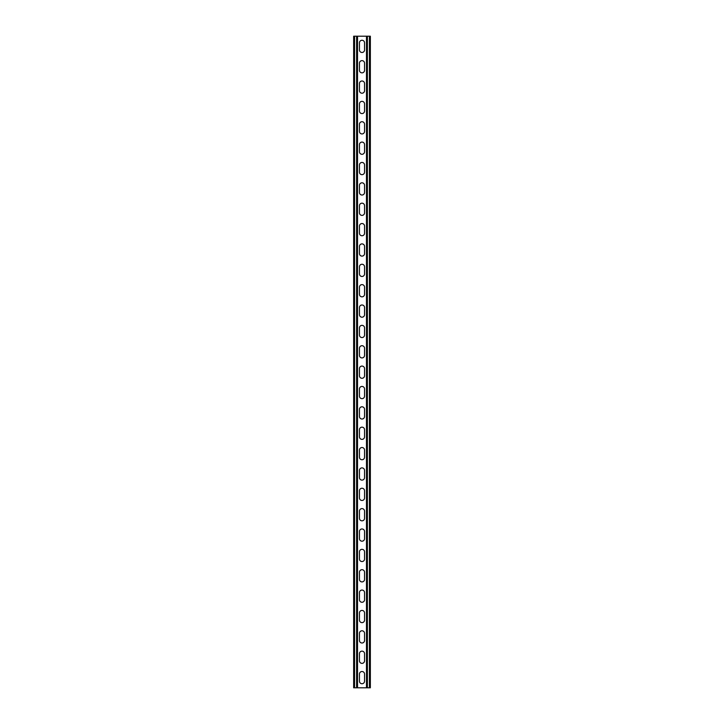<?xml version="1.0" encoding="UTF-8"?>
<svg xmlns="http://www.w3.org/2000/svg" width="724" height="724" viewBox="0 0 724 724"><rect width="100%" height="100%" fill="white"/><g stroke="black" fill="none" stroke-linecap="round" stroke-linejoin="round"><path stroke-width="1.09" d="M357.52 36.2L357.52 687.8L366.48 687.8L366.48 36.2L356.606 36.2L356.606 687.8L357.52 687.8M359.457 674.053A2.543 2.543 0 0 1 362 671.51A2.543 2.543 0 0 1 364.543 674.053A2.543 2.543 0 0 0 362 671.51A2.543 2.543 0 0 0 359.457 674.053L359.457 681.184A2.543 2.543 0 0 0 362 683.727A2.543 2.543 0 0 0 364.543 681.184L364.543 674.053M364.543 681.184A2.543 2.543 0 0 1 362 683.727A2.543 2.543 0 0 1 359.457 681.184M359.457 653.691A2.543 2.543 0 0 1 362 651.148A2.543 2.543 0 0 1 364.543 653.691A2.543 2.543 0 0 0 362 651.148A2.543 2.543 0 0 0 359.457 653.691L359.457 660.822A2.543 2.543 0 0 0 362 663.365A2.543 2.543 0 0 0 364.543 660.822L364.543 653.691M364.543 660.822A2.543 2.543 0 0 1 362 663.365A2.543 2.543 0 0 1 359.457 660.822M359.457 388.978A2.543 2.543 0 0 1 362 386.435A2.543 2.543 0 0 1 364.543 388.978A2.543 2.543 0 0 0 362 386.435A2.543 2.543 0 0 0 359.457 388.978L359.457 396.109A2.543 2.543 0 0 0 362 398.653A2.543 2.543 0 0 0 364.543 396.109L364.543 388.978M364.543 396.109A2.543 2.543 0 0 1 362 398.653A2.543 2.543 0 0 1 359.457 396.109M359.457 368.616A2.543 2.543 0 0 1 362 366.072A2.543 2.543 0 0 1 364.543 368.616A2.543 2.543 0 0 0 362 366.072A2.543 2.543 0 0 0 359.457 368.616L359.457 375.747A2.543 2.543 0 0 0 362 378.29A2.543 2.543 0 0 0 364.543 375.747L364.543 368.616M364.543 375.747A2.543 2.543 0 0 1 362 378.29A2.543 2.543 0 0 1 359.457 375.747M359.457 409.341A2.543 2.543 0 0 1 362 406.798A2.543 2.543 0 0 1 364.543 409.341A2.543 2.543 0 0 0 362 406.798A2.543 2.543 0 0 0 359.457 409.341L359.457 416.472A2.543 2.543 0 0 0 362 419.015A2.543 2.543 0 0 0 364.543 416.472L364.543 409.341M364.543 416.472A2.543 2.543 0 0 1 362 419.015A2.543 2.543 0 0 1 359.457 416.472M359.457 429.703A2.543 2.543 0 0 1 362 427.16A2.543 2.543 0 0 1 364.543 429.703A2.543 2.543 0 0 0 362 427.16A2.543 2.543 0 0 0 359.457 429.703L359.457 436.834A2.543 2.543 0 0 0 362 439.377A2.543 2.543 0 0 0 364.543 436.834L364.543 429.703M364.543 436.834A2.543 2.543 0 0 1 362 439.377A2.543 2.543 0 0 1 359.457 436.834M359.457 450.066A2.543 2.543 0 0 1 362 447.523A2.543 2.543 0 0 1 364.543 450.066A2.543 2.543 0 0 0 362 447.523A2.543 2.543 0 0 0 359.457 450.066L359.457 457.197A2.543 2.543 0 0 0 362 459.74A2.543 2.543 0 0 0 364.543 457.197L364.543 450.066M364.543 457.197A2.543 2.543 0 0 1 362 459.74A2.543 2.543 0 0 1 359.457 457.197M359.457 470.428A2.543 2.543 0 0 1 362 467.885A2.543 2.543 0 0 1 364.543 470.428A2.543 2.543 0 0 0 362 467.885A2.543 2.543 0 0 0 359.457 470.428L359.457 477.559A2.543 2.543 0 0 0 362 480.103A2.543 2.543 0 0 0 364.543 477.559L364.543 470.428M364.543 477.559A2.543 2.543 0 0 1 362 480.103A2.543 2.543 0 0 1 359.457 477.559M359.457 490.791A2.543 2.543 0 0 1 362 488.248A2.543 2.543 0 0 1 364.543 490.791A2.543 2.543 0 0 0 362 488.248A2.543 2.543 0 0 0 359.457 490.791L359.457 497.922A2.543 2.543 0 0 0 362 500.465A2.543 2.543 0 0 0 364.543 497.922L364.543 490.791M364.543 497.922A2.543 2.543 0 0 1 362 500.465A2.543 2.543 0 0 1 359.457 497.922M359.457 511.153A2.543 2.543 0 0 1 362 508.61A2.543 2.543 0 0 1 364.543 511.153A2.543 2.543 0 0 0 362 508.61A2.543 2.543 0 0 0 359.457 511.153L359.457 518.284A2.543 2.543 0 0 0 362 520.827A2.543 2.543 0 0 0 364.543 518.284L364.543 511.153M364.543 518.284A2.543 2.543 0 0 1 362 520.827A2.543 2.543 0 0 1 359.457 518.284M359.457 531.516A2.543 2.543 0 0 1 362 528.972A2.543 2.543 0 0 1 364.543 531.516A2.543 2.543 0 0 0 362 528.972A2.543 2.543 0 0 0 359.457 531.516L359.457 538.647A2.543 2.543 0 0 0 362 541.19A2.543 2.543 0 0 0 364.543 538.647L364.543 531.516M364.543 538.647A2.543 2.543 0 0 1 362 541.19A2.543 2.543 0 0 1 359.457 538.647M359.457 551.878A2.543 2.543 0 0 1 362 549.335A2.543 2.543 0 0 1 364.543 551.878A2.543 2.543 0 0 0 362 549.335A2.543 2.543 0 0 0 359.457 551.878L359.457 559.009A2.543 2.543 0 0 0 362 561.553A2.543 2.543 0 0 0 364.543 559.009L364.543 551.878M364.543 559.009A2.543 2.543 0 0 1 362 561.553A2.543 2.543 0 0 1 359.457 559.009M359.457 572.241A2.543 2.543 0 0 1 362 569.697A2.543 2.543 0 0 1 364.543 572.241A2.543 2.543 0 0 0 362 569.697A2.543 2.543 0 0 0 359.457 572.241L359.457 579.372A2.543 2.543 0 0 0 362 581.915A2.543 2.543 0 0 0 364.543 579.372L364.543 572.241M364.543 579.372A2.543 2.543 0 0 1 362 581.915A2.543 2.543 0 0 1 359.457 579.372M359.457 592.603A2.543 2.543 0 0 1 362 590.06A2.543 2.543 0 0 1 364.543 592.603A2.543 2.543 0 0 0 362 590.06A2.543 2.543 0 0 0 359.457 592.603L359.457 599.734A2.543 2.543 0 0 0 362 602.278A2.543 2.543 0 0 0 364.543 599.734L364.543 592.603M364.543 599.734A2.543 2.543 0 0 1 362 602.278A2.543 2.543 0 0 1 359.457 599.734M359.457 612.966A2.543 2.543 0 0 1 362 610.423A2.543 2.543 0 0 1 364.543 612.966A2.543 2.543 0 0 0 362 610.423A2.543 2.543 0 0 0 359.457 612.966L359.457 620.097A2.543 2.543 0 0 0 362 622.64A2.543 2.543 0 0 0 364.543 620.097L364.543 612.966M364.543 620.097A2.543 2.543 0 0 1 362 622.64A2.543 2.543 0 0 1 359.457 620.097M359.457 633.328A2.543 2.543 0 0 1 362 630.785A2.543 2.543 0 0 1 364.543 633.328A2.543 2.543 0 0 0 362 630.785A2.543 2.543 0 0 0 359.457 633.328L359.457 640.459A2.543 2.543 0 0 0 362 643.003A2.543 2.543 0 0 0 364.543 640.459L364.543 633.328M364.543 640.459A2.543 2.543 0 0 1 362 643.003A2.543 2.543 0 0 1 359.457 640.459M359.457 49.947A2.543 2.543 0 0 0 362 52.49A2.543 2.543 0 0 0 364.543 49.947A2.543 2.543 0 0 1 362 52.49A2.543 2.543 0 0 1 359.457 49.947L359.457 42.816A2.543 2.543 0 0 1 362 40.273A2.543 2.543 0 0 1 364.543 42.816A2.543 2.543 0 0 0 362 40.273A2.543 2.543 0 0 0 359.457 42.816M364.543 42.816L364.543 49.947M359.457 70.309A2.543 2.543 0 0 0 362 72.853A2.543 2.543 0 0 0 364.543 70.309A2.543 2.543 0 0 1 362 72.853A2.543 2.543 0 0 1 359.457 70.309L359.457 63.178A2.543 2.543 0 0 1 362 60.635A2.543 2.543 0 0 1 364.543 63.178A2.543 2.543 0 0 0 362 60.635A2.543 2.543 0 0 0 359.457 63.178M364.543 63.178L364.543 70.309M359.457 335.022A2.543 2.543 0 0 0 362 337.565A2.543 2.543 0 0 0 364.543 335.022A2.543 2.543 0 0 1 362 337.565A2.543 2.543 0 0 1 359.457 335.022L359.457 327.891A2.543 2.543 0 0 1 362 325.348A2.543 2.543 0 0 1 364.543 327.891A2.543 2.543 0 0 0 362 325.348A2.543 2.543 0 0 0 359.457 327.891M364.543 327.891L364.543 335.022M359.457 355.384A2.543 2.543 0 0 0 362 357.928A2.543 2.543 0 0 0 364.543 355.384A2.543 2.543 0 0 1 362 357.928A2.543 2.543 0 0 1 359.457 355.384L359.457 348.253A2.543 2.543 0 0 1 362 345.71A2.543 2.543 0 0 1 364.543 348.253A2.543 2.543 0 0 0 362 345.71A2.543 2.543 0 0 0 359.457 348.253M364.543 348.253L364.543 355.384M359.457 314.659A2.543 2.543 0 0 0 362 317.202A2.543 2.543 0 0 0 364.543 314.659A2.543 2.543 0 0 1 362 317.202A2.543 2.543 0 0 1 359.457 314.659L359.457 307.528A2.543 2.543 0 0 1 362 304.985A2.543 2.543 0 0 1 364.543 307.528A2.543 2.543 0 0 0 362 304.985A2.543 2.543 0 0 0 359.457 307.528M364.543 307.528L364.543 314.659M359.457 294.297A2.543 2.543 0 0 0 362 296.84A2.543 2.543 0 0 0 364.543 294.297A2.543 2.543 0 0 1 362 296.84A2.543 2.543 0 0 1 359.457 294.297L359.457 287.166A2.543 2.543 0 0 1 362 284.623A2.543 2.543 0 0 1 364.543 287.166A2.543 2.543 0 0 0 362 284.623A2.543 2.543 0 0 0 359.457 287.166M364.543 287.166L364.543 294.297M359.457 273.934A2.543 2.543 0 0 0 362 276.478A2.543 2.543 0 0 0 364.543 273.934A2.543 2.543 0 0 1 362 276.478A2.543 2.543 0 0 1 359.457 273.934L359.457 266.803A2.543 2.543 0 0 1 362 264.26A2.543 2.543 0 0 1 364.543 266.803A2.543 2.543 0 0 0 362 264.26A2.543 2.543 0 0 0 359.457 266.803M364.543 266.803L364.543 273.934M359.457 253.572A2.543 2.543 0 0 0 362 256.115A2.543 2.543 0 0 0 364.543 253.572A2.543 2.543 0 0 1 362 256.115A2.543 2.543 0 0 1 359.457 253.572L359.457 246.441A2.543 2.543 0 0 1 362 243.898A2.543 2.543 0 0 1 364.543 246.441A2.543 2.543 0 0 0 362 243.898A2.543 2.543 0 0 0 359.457 246.441M364.543 246.441L364.543 253.572M359.457 233.209A2.543 2.543 0 0 0 362 235.752A2.543 2.543 0 0 0 364.543 233.209A2.543 2.543 0 0 1 362 235.752A2.543 2.543 0 0 1 359.457 233.209L359.457 226.078A2.543 2.543 0 0 1 362 223.535A2.543 2.543 0 0 1 364.543 226.078A2.543 2.543 0 0 0 362 223.535A2.543 2.543 0 0 0 359.457 226.078M364.543 226.078L364.543 233.209M359.457 212.847A2.543 2.543 0 0 0 362 215.39A2.543 2.543 0 0 0 364.543 212.847A2.543 2.543 0 0 1 362 215.39A2.543 2.543 0 0 1 359.457 212.847L359.457 205.716A2.543 2.543 0 0 1 362 203.173A2.543 2.543 0 0 1 364.543 205.716A2.543 2.543 0 0 0 362 203.173A2.543 2.543 0 0 0 359.457 205.716M364.543 205.716L364.543 212.847M359.457 192.484A2.543 2.543 0 0 0 362 195.028A2.543 2.543 0 0 0 364.543 192.484A2.543 2.543 0 0 1 362 195.028A2.543 2.543 0 0 1 359.457 192.484L359.457 185.353A2.543 2.543 0 0 1 362 182.81A2.543 2.543 0 0 1 364.543 185.353A2.543 2.543 0 0 0 362 182.81A2.543 2.543 0 0 0 359.457 185.353M364.543 185.353L364.543 192.484M359.457 172.122A2.543 2.543 0 0 0 362 174.665A2.543 2.543 0 0 0 364.543 172.122A2.543 2.543 0 0 1 362 174.665A2.543 2.543 0 0 1 359.457 172.122L359.457 164.991A2.543 2.543 0 0 1 362 162.447A2.543 2.543 0 0 1 364.543 164.991A2.543 2.543 0 0 0 362 162.447A2.543 2.543 0 0 0 359.457 164.991M364.543 164.991L364.543 172.122M359.457 151.759A2.543 2.543 0 0 0 362 154.303A2.543 2.543 0 0 0 364.543 151.759A2.543 2.543 0 0 1 362 154.303A2.543 2.543 0 0 1 359.457 151.759L359.457 144.628A2.543 2.543 0 0 1 362 142.085A2.543 2.543 0 0 1 364.543 144.628A2.543 2.543 0 0 0 362 142.085A2.543 2.543 0 0 0 359.457 144.628M364.543 144.628L364.543 151.759M359.457 131.397A2.543 2.543 0 0 0 362 133.94A2.543 2.543 0 0 0 364.543 131.397A2.543 2.543 0 0 1 362 133.94A2.543 2.543 0 0 1 359.457 131.397L359.457 124.266A2.543 2.543 0 0 1 362 121.722A2.543 2.543 0 0 1 364.543 124.266A2.543 2.543 0 0 0 362 121.722A2.543 2.543 0 0 0 359.457 124.266M364.543 124.266L364.543 131.397M359.457 111.034A2.543 2.543 0 0 0 362 113.578A2.543 2.543 0 0 0 364.543 111.034A2.543 2.543 0 0 1 362 113.578A2.543 2.543 0 0 1 359.457 111.034L359.457 103.903A2.543 2.543 0 0 1 362 101.36A2.543 2.543 0 0 1 364.543 103.903A2.543 2.543 0 0 0 362 101.36A2.543 2.543 0 0 0 359.457 103.903M364.543 103.903L364.543 111.034M359.457 90.672A2.543 2.543 0 0 0 362 93.215A2.543 2.543 0 0 0 364.543 90.672A2.543 2.543 0 0 1 362 93.215A2.543 2.543 0 0 1 359.457 90.672L359.457 83.541A2.543 2.543 0 0 1 362 80.998A2.543 2.543 0 0 1 364.543 83.541A2.543 2.543 0 0 0 362 80.998A2.543 2.543 0 0 0 359.457 83.541M364.543 83.541L364.543 90.672M356.606 36.2L353.647 36.2L353.647 687.8L356.606 687.8M366.48 36.2L370.353 36.2L370.353 687.8L366.48 687.8M354.57 36.2L354.57 687.8M369.43 36.2L369.43 687.8M367.394 36.2L367.394 687.8"/></g></svg>
